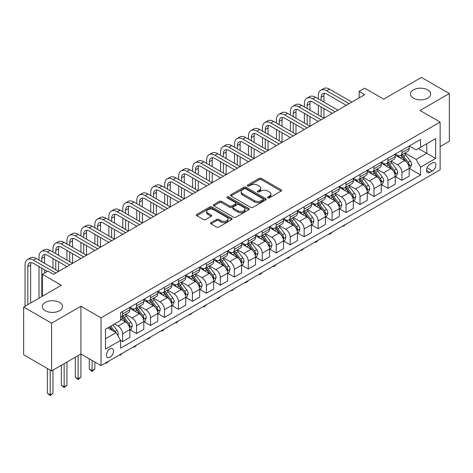 <?xml version="1.0" encoding="UTF-8"?>
<svg xmlns="http://www.w3.org/2000/svg" width="473" height="473" viewBox="0 0 473 473"><rect width="100%" height="100%" fill="white"/><g stroke="black" fill="none" stroke-linecap="round" stroke-linejoin="round"><path stroke-width="0.71" d="M267.931 197.797A1.088 0.627 0 0 0 269.462 197.797L281.116 191.068A1.549 0.893 0 0 0 281.571 190.436A1.549 0.893 0 0 0 281.116 189.803L261.374 178.404A1.549 0.893 0 0 0 259.18 178.404L247.527 185.132A1.088 0.627 0 0 0 247.213 185.576A1.088 0.627 0 0 0 247.527 186.019A1.088 0.627 0 0 0 249.064 186.019L250.572 185.15A4.961 2.868 0 0 1 257.59 185.15L259.239 186.096A4.961 2.868 0 0 1 260.688 188.124A4.961 2.868 0 0 1 259.239 190.152L257.726 191.021A1.088 0.627 0 0 0 257.413 191.464A1.088 0.627 0 0 0 257.726 191.908A1.088 0.627 0 0 0 259.263 191.908L260.771 191.039A4.961 2.868 0 0 1 267.789 191.039L269.439 191.985A4.961 2.868 0 0 1 270.887 194.013A4.961 2.868 0 0 1 269.439 196.041L267.931 196.91A1.088 0.627 0 0 0 267.612 197.353A1.088 0.627 0 0 0 267.931 197.797L267.931 196.91M59.574 302.442A10.11 5.842 0 0 0 48.553 301.177A10.11 5.842 0 0 0 42.31 306.569A10.11 5.842 0 0 0 45.272 310.702A10.11 5.842 0 0 0 56.293 311.967A10.11 5.842 0 0 0 62.537 306.569A10.11 5.842 0 0 0 59.574 302.442M427.728 89.888A10.11 5.842 0 0 0 416.707 88.622A10.11 5.842 0 0 0 410.463 94.015A10.11 5.842 0 0 0 413.426 98.148A10.11 5.842 0 0 0 424.447 99.413A10.11 5.842 0 0 0 430.69 94.015A10.11 5.842 0 0 0 427.728 89.888M109.961 357.21A5.055 2.921 120 0 0 113.266 352.757A5.055 2.921 120 0 0 112.491 348.702A5.055 2.921 120 0 0 109.961 348.956A5.055 2.921 120 0 0 106.662 353.408A5.055 2.921 120 0 0 107.436 357.458A5.055 2.921 120 0 0 109.961 357.21M211.035 222.6A1.549 0.893 0 0 0 210.58 223.232A1.549 0.893 0 0 0 211.035 223.871L216.575 227.064A1.549 0.893 0 0 0 218.768 227.064L231.711 219.596A1.549 0.893 0 0 0 232.16 218.964A1.549 0.893 0 0 0 231.711 218.331L211.969 206.932A1.549 0.893 0 0 0 209.776 206.932L196.833 214.405A1.549 0.893 0 0 0 196.378 215.038A1.549 0.893 0 0 0 196.833 215.67L203.52 219.531A1.549 0.893 0 0 0 205.714 219.531L211.254 216.332A1.549 0.893 0 0 0 211.709 215.7A1.549 0.893 0 0 0 211.254 215.067L207.937 213.152A4.151 2.395 0 0 1 206.725 211.461A4.151 2.395 0 0 1 209.285 209.243A4.151 2.395 0 0 1 213.802 209.764L226.804 217.267A4.151 2.395 0 0 1 228.016 218.964A4.151 2.395 0 0 1 225.455 221.175A4.151 2.395 0 0 1 220.932 220.655L218.768 219.407A1.549 0.893 0 0 0 216.575 219.407L211.035 222.6L211.035 223.871L216.575 220.696L216.575 219.407M440.132 146.595L449.35 141.267L449.35 93.536L421.419 77.406L383.709 99.176L364.713 88.209L359.125 91.437L364.713 94.659L53.538 274.316L47.95 271.094L42.363 274.316L42.363 296.252M51.581 323.183L51.581 370.921L80.913 353.987L80.913 306.25L51.581 323.183L23.65 307.054L61.36 285.284L42.363 274.316M80.913 306.25L101.027 317.862L440.132 122.075L440.132 169.813L101.027 365.594L101.027 317.862M449.35 93.536L420.018 110.469L440.132 122.075M250.684 207.375A1.549 0.893 0 0 0 252.878 207.375L265.814 199.902A1.549 0.893 0 0 0 266.269 199.269A1.549 0.893 0 0 0 265.814 198.636L246.078 187.237A1.549 0.893 0 0 0 243.885 187.237L230.942 194.71A1.549 0.893 0 0 0 230.487 195.343A1.549 0.893 0 0 0 230.942 195.976L250.684 207.375M227.59 198.033A1.088 0.627 0 0 1 228.696 198.187L228.696 196.892L248.763 208.481A1.549 0.893 0 0 1 249.218 209.113A1.549 0.893 0 0 1 248.763 209.746L235.82 217.219A1.549 0.893 0 0 1 233.627 217.219L213.885 205.82L213.885 204.555A1.549 0.893 0 0 0 213.435 205.187A1.549 0.893 0 0 0 213.885 205.82M213.885 204.555L219.425 201.356A1.549 0.893 0 0 1 221.618 201.356L229.624 205.98A1.549 0.893 0 0 0 231.817 205.98L235.495 203.857A1.549 0.893 0 0 0 235.944 203.224A1.549 0.893 0 0 0 235.495 202.592L227.158 197.779A1.088 0.627 0 0 1 226.839 197.336A1.088 0.627 0 0 1 227.507 196.756A1.088 0.627 0 0 1 228.696 196.892M51.581 370.921L23.65 354.791L23.65 307.054M432.423 162.913L429.963 164.332A4.896 2.826 120 0 0 426.764 168.648A4.896 2.826 120 0 0 427.515 172.574A4.896 2.826 120 0 0 429.963 172.332L432.423 170.913A4.896 2.826 120 0 0 435.621 166.597A4.896 2.826 120 0 0 434.87 162.671A4.896 2.826 120 0 0 432.423 162.913M409.352 145.98L416.11 149.882L420.58 147.298L420.58 139.494L120.58 312.7L120.58 320.505L105.497 329.214L105.497 349.08L120.58 340.371L120.58 348.181L420.58 174.975L420.58 167.17L416.11 159.431L405 153.016M420.58 147.298L435.663 138.595L435.663 158.461L420.58 167.17M78.122 355.595L78.122 378.755L80.913 377.147L80.913 353.987L101.027 365.594M359.125 91.437L359.125 97.887M418.457 148.528L426.723 153.299L426.723 143.751L435.663 138.595M416.11 159.431L426.723 153.299L435.663 158.461M105.497 338.763L116.11 332.631L107.838 327.86M120.58 340.436L122.59 341.601L122.59 333.796A6.32 3.648 -120 0 0 118.12 326.051L114.543 323.987M122.59 341.601L129.85 337.409L129.85 329.598A6.32 3.648 -120 0 0 125.38 321.859L120.58 319.086M130.022 329.764L136.555 333.536L136.555 325.731A6.32 3.648 -120 0 0 132.085 317.992L125.67 314.285M136.555 333.536L143.816 329.344L143.816 321.539A6.32 3.648 -120 0 0 139.352 313.794L129.85 308.313M143.987 321.699L150.52 325.471L150.52 317.667A6.32 3.648 -120 0 0 146.051 309.927L139.636 306.22M150.52 325.471L157.787 321.279L157.787 313.475A6.32 3.648 -120 0 0 153.317 305.735L143.816 300.249M157.952 313.634L164.486 317.407L164.486 309.602A6.32 3.648 -120 0 0 160.022 301.863L153.601 298.156M164.486 317.407L171.752 313.215L171.752 305.41A6.32 3.648 -120 0 0 167.282 297.671L157.787 292.184M171.918 305.57L178.457 309.348L178.457 301.538A6.32 3.648 -120 0 0 173.987 293.798L167.566 290.091M178.457 309.348L185.718 305.15L185.718 297.346A6.32 3.648 -120 0 0 181.248 289.606L171.752 284.125M185.883 297.505L192.422 301.283L192.422 293.479A6.32 3.648 -120 0 0 187.952 285.733L181.537 282.032M192.422 301.283L199.683 297.091L199.683 289.281A6.32 3.648 -120 0 0 195.213 281.541L185.718 276.061M199.854 289.446L206.388 293.219L206.388 285.414A6.32 3.648 -120 0 0 201.918 277.675L195.503 273.968M206.388 293.219L213.648 289.027L213.648 281.222A6.32 3.648 -120 0 0 209.184 273.477L199.683 267.996M213.82 281.382L220.353 285.154L220.353 277.349A6.32 3.648 -120 0 0 215.883 269.61L209.468 265.903M220.353 285.154L227.619 280.962L227.619 273.158A6.32 3.648 -120 0 0 223.15 265.418L213.648 259.931M227.785 273.317L234.318 277.089L234.318 269.285A6.32 3.648 -120 0 0 229.854 261.545L223.433 257.838M234.318 277.089L241.585 272.897L241.585 265.093A6.32 3.648 -120 0 0 237.115 257.353L227.619 251.867M241.75 265.252L248.29 269.031L248.29 261.22A6.32 3.648 -120 0 0 243.82 253.481L237.399 249.774M248.29 269.031L255.55 264.833L255.55 257.028A6.32 3.648 -120 0 0 251.08 249.289L241.585 243.808M255.716 257.188L262.255 260.966L262.255 253.161A6.32 3.648 -120 0 0 257.785 245.416L251.37 241.715M262.255 260.966L269.515 256.774L269.515 248.964A6.32 3.648 -120 0 0 265.046 241.224L255.55 235.743M269.687 249.129L276.22 252.901L276.22 245.097A6.32 3.648 -120 0 0 271.75 237.351L265.335 233.65M276.22 252.901L283.481 248.709L283.481 240.905A6.32 3.648 -120 0 0 279.017 233.159L269.515 227.679M283.652 241.064L290.186 244.837L290.186 237.032A6.32 3.648 -120 0 0 285.716 229.293L279.301 225.586M290.186 244.837L297.452 240.645L297.452 232.84A6.32 3.648 -120 0 0 292.982 225.095L283.481 219.614M297.618 233L304.157 236.772L304.157 228.967A6.32 3.648 -120 0 0 299.687 221.228L293.266 217.521M304.157 236.772L311.417 232.58L311.417 224.776A6.32 3.648 -120 0 0 306.947 217.036L297.452 211.549M311.583 224.935L318.122 228.713L318.122 220.903A6.32 3.648 -120 0 0 313.652 213.163L307.231 209.456M318.122 228.713L325.383 224.515L325.383 216.711A6.32 3.648 -120 0 0 320.913 208.971L311.417 203.485M325.548 216.871L332.087 220.649L332.087 212.844A6.32 3.648 -120 0 0 327.618 205.099L321.202 201.397M332.087 220.649L339.348 216.457L339.348 208.646A6.32 3.648 -120 0 0 334.878 200.907L325.383 195.426M339.519 208.812L346.053 212.584L346.053 204.779A6.32 3.648 -120 0 0 341.583 197.034L335.168 193.333M346.053 212.584L353.313 208.392L353.313 200.587A6.32 3.648 -120 0 0 348.849 192.842L339.348 187.361M353.485 200.747L360.018 204.519L360.018 196.715A6.32 3.648 -120 0 0 355.548 188.975L349.133 185.268M360.018 204.519L367.285 200.327L367.285 192.523A6.32 3.648 -120 0 0 362.815 184.777L353.313 179.297M367.45 192.682L373.989 196.455L373.989 188.65A6.32 3.648 -120 0 0 369.519 180.911L363.098 177.204M373.989 196.455L381.25 192.263L381.25 184.458A6.32 3.648 -120 0 0 376.78 176.719L367.285 171.232M381.415 184.618L387.955 188.39L387.955 180.585A6.32 3.648 -120 0 0 383.485 172.846L377.07 169.139M387.955 188.39L395.215 184.198L395.215 176.394A6.32 3.648 -120 0 0 390.745 168.654L381.25 163.167M395.381 176.553L401.92 180.331L401.92 172.521A6.32 3.648 -120 0 0 397.45 164.781L391.035 161.08M401.92 180.331L409.18 176.133L409.18 168.329A6.32 3.648 -120 0 0 404.711 160.589L395.215 155.109M395.381 154.044L397.45 155.233A6.32 3.648 -120 0 0 400.613 155.546A6.32 3.648 -120 0 0 401.92 152.655L401.92 150.266M381.415 162.103L383.485 163.297A6.32 3.648 -120 0 0 386.642 163.611A6.32 3.648 -120 0 0 387.955 160.719L387.955 158.331M367.45 170.168L369.519 171.362A6.32 3.648 -120 0 0 372.677 171.675A6.32 3.648 -120 0 0 373.989 168.784L373.989 166.395M353.485 178.232L355.548 179.427A6.32 3.648 -120 0 0 358.711 179.74A6.32 3.648 -120 0 0 360.018 176.843L360.018 174.46M339.519 186.297L341.583 187.491A6.32 3.648 -120 0 0 344.746 187.805A6.32 3.648 -120 0 0 346.053 184.908L346.053 182.525M325.548 194.362L327.618 195.55A6.32 3.648 -120 0 0 330.781 195.863A6.32 3.648 -120 0 0 332.087 192.972L332.087 190.584M311.583 202.42L313.652 203.615A6.32 3.648 -120 0 0 316.809 203.928A6.32 3.648 -120 0 0 318.122 201.037L318.122 198.648M297.618 210.485L299.687 211.679A6.32 3.648 -120 0 0 302.844 211.993A6.32 3.648 -120 0 0 304.157 209.101L304.157 206.713M283.652 218.55L285.716 219.744A6.32 3.648 -120 0 0 288.879 220.057A6.32 3.648 -120 0 0 290.186 217.16L290.186 214.777M269.687 226.614L271.75 227.809A6.32 3.648 -120 0 0 274.914 228.122A6.32 3.648 -120 0 0 276.22 225.225L276.22 222.842M255.716 234.679L257.785 235.873A6.32 3.648 -120 0 0 260.948 236.181A6.32 3.648 -120 0 0 262.255 233.29L262.255 230.901M241.75 242.738L243.82 243.932A6.32 3.648 -120 0 0 246.977 244.245A6.32 3.648 -120 0 0 248.29 241.354L248.29 238.966M227.785 250.802L229.854 251.997A6.32 3.648 -120 0 0 233.012 252.31A6.32 3.648 -120 0 0 234.318 249.419L234.318 247.03M213.82 258.867L215.883 260.061A6.32 3.648 -120 0 0 219.046 260.375A6.32 3.648 -120 0 0 220.353 257.478L220.353 255.095M199.854 266.932L201.918 268.126A6.32 3.648 -120 0 0 205.081 268.439A6.32 3.648 -120 0 0 206.388 265.542L206.388 263.159M185.883 274.996L187.952 276.191A6.32 3.648 -120 0 0 191.11 276.498A6.32 3.648 -120 0 0 192.422 273.607L192.422 271.218M171.918 283.055L173.987 284.249A6.32 3.648 -120 0 0 177.144 284.563A6.32 3.648 -120 0 0 178.457 281.672L178.457 279.283M157.952 291.12L160.022 292.314A6.32 3.648 -120 0 0 163.179 292.627A6.32 3.648 -120 0 0 164.486 289.736L164.486 287.348M143.987 299.184L146.051 300.379A6.32 3.648 -120 0 0 149.214 300.692A6.32 3.648 -120 0 0 150.52 297.801L150.52 295.412M130.022 307.249L132.085 308.443A6.32 3.648 -120 0 0 135.248 308.757A6.32 3.648 -120 0 0 136.555 305.86L136.555 303.477M409.352 168.494L420.58 174.975M400.613 155.546L407.874 151.354A6.32 3.648 -120 0 0 409.18 148.463L409.18 146.074M386.642 163.611L393.908 159.419A6.32 3.648 -120 0 0 395.215 156.528L395.215 154.139M372.677 171.675L379.937 167.483A6.32 3.648 -120 0 0 381.25 164.586L381.25 162.204M358.711 179.74L365.972 175.548A6.32 3.648 -120 0 0 367.285 172.651L367.285 170.268M344.746 187.805L352.007 183.607A6.32 3.648 -120 0 0 353.313 180.716L353.313 178.327M330.781 195.863L338.041 191.671A6.32 3.648 -120 0 0 339.348 188.78L339.348 186.392M316.809 203.928L324.076 199.736A6.32 3.648 -120 0 0 325.383 196.845L325.383 194.456M302.844 211.993L310.105 207.801A6.32 3.648 -120 0 0 311.417 204.904L311.417 202.521M288.879 220.057L296.139 215.865A6.32 3.648 -120 0 0 297.452 212.968L297.452 210.586M274.914 228.122L282.174 223.924A6.32 3.648 -120 0 0 283.481 221.033L283.481 218.644M260.948 236.181L268.209 231.989A6.32 3.648 -120 0 0 269.515 229.098L269.515 226.709M246.977 244.245L254.243 240.053A6.32 3.648 -120 0 0 255.55 237.162L255.55 234.774M233.012 252.31L240.272 248.118A6.32 3.648 -120 0 0 241.585 245.227L241.585 242.838M219.046 260.375L226.307 256.183A6.32 3.648 -120 0 0 227.619 253.286L227.619 250.903M205.081 268.439L212.342 264.241A6.32 3.648 -120 0 0 213.648 261.35L213.648 258.962M191.11 276.498L198.376 272.306A6.32 3.648 -120 0 0 199.683 269.415L199.683 267.026M177.144 284.563L184.411 280.371A6.32 3.648 -120 0 0 185.718 277.48L185.718 275.091M163.179 292.627L170.44 288.435A6.32 3.648 -120 0 0 171.752 285.544L171.752 283.156M149.214 300.692L156.474 296.5A6.32 3.648 -120 0 0 157.787 293.603L157.787 291.22M135.248 308.757L142.509 304.565A6.32 3.648 -120 0 0 143.816 301.668L143.816 299.279M120.58 317.076A6.32 3.648 -120 0 0 121.277 316.821L128.544 312.623A6.32 3.648 -120 0 0 129.85 309.732L129.85 307.344M121.277 316.821A6.32 3.648 -120 0 0 122.59 313.924L122.59 311.536M116.11 332.631L120.58 340.371M268.362 197.951L269.439 197.33A4.961 2.868 0 0 0 270.887 195.302L270.887 194.013M260.688 188.124L260.688 189.413A4.961 2.868 0 0 1 259.239 191.441L258.163 192.062M281.098 191.08L261.374 179.693A1.549 0.893 0 0 0 259.18 179.693L247.964 186.173M265.796 199.913L246.078 188.526A1.549 0.893 0 0 0 243.885 188.526L230.96 195.988M263.077 199.712A1.088 0.627 0 0 0 263.396 199.269A1.088 0.627 0 0 0 263.077 198.826L245.747 188.822A1.088 0.627 0 0 0 244.21 188.822L242.619 189.738A4.961 2.868 0 0 0 241.165 191.766A4.961 2.868 0 0 0 242.619 193.794L254.468 200.629A4.961 2.868 0 0 0 261.486 200.629L263.077 199.712L263.077 201.001A1.088 0.627 0 0 0 263.396 200.558L263.396 199.269M241.165 191.766L241.165 193.055A4.961 2.868 0 0 0 242.619 195.083L242.619 193.794M263.077 201.001L261.486 201.918A4.961 2.868 0 0 1 254.468 201.918L242.619 195.083M213.908 205.832L219.425 202.651L219.425 201.356M235.944 203.224L235.944 204.519A1.549 0.893 0 0 1 235.495 205.152L231.817 207.269A1.549 0.893 0 0 1 229.624 207.269L221.618 202.651A1.549 0.893 0 0 0 219.425 202.651M228.696 198.187L248.745 209.758M237.931 210.775A4.151 2.395 0 0 0 242.454 211.295A4.151 2.395 0 0 0 245.014 209.084A4.151 2.395 0 0 0 243.802 207.387L239.22 204.744A1.549 0.893 0 0 0 237.026 204.744L233.355 206.867A1.549 0.893 0 0 0 232.899 207.499A1.549 0.893 0 0 0 233.355 208.132L237.931 210.775L237.931 212.07A4.151 2.395 0 0 0 242.454 212.584A4.151 2.395 0 0 0 245.014 210.373L245.014 209.084M232.899 207.499L232.899 208.788A1.549 0.893 0 0 0 233.355 209.427L233.355 208.132M237.931 212.07L233.355 209.427M228.016 218.964L228.016 220.252A4.151 2.395 0 0 1 225.455 222.464A4.151 2.395 0 0 1 220.932 221.943L218.768 220.696A1.549 0.893 0 0 0 216.575 220.696M206.725 211.461L206.725 212.749A4.151 2.395 0 0 0 207.937 214.44L207.937 213.152M211.236 216.344L207.937 214.44M231.687 219.608L211.969 208.221A1.549 0.893 0 0 0 209.776 208.221L196.851 215.682M409.18 168.589L410.523 167.814L411.64 164.586A4.186 2.418 -120 0 0 410.304 161.021L405.739 154.931A12.085 6.977 -120 0 0 404.421 153.347M399.88 157.799A12.085 6.977 -120 0 0 397.403 155.209M408.802 166.023L409.382 164.77A4.186 2.418 -120 0 0 408.181 162.251L403.617 156.155A12.085 6.977 -120 0 0 402.298 154.576M401.169 155.227A10.034 5.794 60 0 1 402.819 157.095L406.679 162.257M400.956 155.351A12.085 6.977 60 0 1 402.275 156.93L405.308 160.98M346.13 224.09L343.481 226.26L342.925 225.934M343.481 225.615L343.481 226.26M318.347 98.857L318.347 95.629A11.849 6.841 60 0 1 320.8 90.207L323.591 88.593A11.849 6.841 60 0 1 329.515 89.178L351.865 102.079M320.8 90.207A11.849 6.841 60 0 1 326.725 90.792L349.068 103.693M346.277 105.308L326.725 94.015A7.899 4.559 -120 0 0 322.775 93.624A7.899 4.559 -120 0 0 321.137 97.243L321.137 100.465M324.425 93.264A7.899 4.559 -120 0 0 323.928 95.629L323.928 102.079M321.137 106.916L321.137 116.595M323.928 108.53L323.928 118.209L301.585 105.308L298.788 106.916L321.137 119.823M318.347 114.98L318.347 105.308M395.215 176.654L396.557 175.879L397.675 172.651A4.186 2.418 -120 0 0 396.339 169.086L391.774 162.99A12.085 6.977 -120 0 0 390.456 161.411M385.915 165.863A12.085 6.977 -120 0 0 383.437 163.274M394.837 174.088L395.41 172.828A4.186 2.418 -120 0 0 394.216 170.31L389.651 164.22A12.085 6.977 -120 0 0 388.327 162.641M387.204 163.286A10.034 5.794 60 0 1 388.853 165.16L392.714 170.315M386.991 163.416A12.085 6.977 60 0 1 388.309 164.994L391.342 169.044M332.158 232.148L330.633 233.68L329.515 234.324L328.96 233.999M329.515 233.68L329.515 234.324M381.25 184.718L382.592 183.944L383.709 180.716A4.186 2.418 -120 0 0 382.373 177.15L377.803 171.055A12.085 6.977 -120 0 0 376.484 169.476M371.944 173.928A12.085 6.977 -120 0 0 369.472 171.338M380.866 182.152L381.445 180.893A4.186 2.418 -120 0 0 380.245 178.374L375.68 172.284A12.085 6.977 -120 0 0 374.362 170.7M373.238 171.35A10.034 5.794 60 0 1 374.888 173.224L378.749 178.38M373.02 171.474A12.085 6.977 60 0 1 374.344 173.053L377.377 177.109M318.193 240.213L316.668 241.744L315.55 242.389L314.988 242.064M315.55 241.738L315.55 242.389M367.285 192.777L368.621 192.003L369.738 188.78A4.186 2.418 -120 0 0 368.402 185.215L363.838 179.119A12.085 6.977 -120 0 0 362.519 177.541M357.978 181.987A12.085 6.977 -120 0 0 355.507 179.397M366.9 190.217L367.48 188.958A4.186 2.418 -120 0 0 366.279 186.439L361.715 180.343A12.085 6.977 -120 0 0 360.396 178.764M359.273 179.415A10.034 5.794 60 0 1 360.917 181.289L364.784 186.445M359.054 179.539A12.085 6.977 60 0 1 360.373 181.118L363.412 185.174M304.228 248.278L301.585 250.454L301.023 250.128M301.585 249.803L301.585 250.454M304.375 106.916L304.375 103.693A11.849 6.841 60 0 1 306.829 98.266L309.626 96.658A11.849 6.841 60 0 1 315.55 97.243L337.899 110.144M306.829 98.266A11.849 6.841 60 0 1 312.759 98.857L335.103 111.758M332.312 113.372L312.759 102.079A7.899 4.559 -120 0 0 308.81 101.689A7.899 4.559 -120 0 0 307.172 105.308L307.172 108.53M310.459 101.323A7.899 4.559 -120 0 0 309.963 103.693L309.963 110.144M307.172 114.98L307.172 124.659M309.963 116.595L309.963 126.273L287.619 113.372L284.823 114.98L307.172 127.881M304.375 123.045L304.375 113.372M318.341 121.431L298.788 110.144A7.899 4.559 -120 0 0 294.839 109.754A7.899 4.559 -120 0 0 293.207 113.372L293.207 116.595M296.494 109.387A7.899 4.559 -120 0 0 295.997 111.758L295.997 118.209M293.207 123.045L293.207 132.724M295.997 124.659L295.997 134.332L273.648 121.431L270.858 123.045L293.207 135.946M290.41 131.11L290.41 121.431M290.41 114.98L290.41 111.758A11.849 6.841 60 0 1 292.864 106.33A11.849 6.841 60 0 1 298.788 106.916M292.864 106.33L295.66 104.716A11.849 6.841 60 0 1 301.585 105.308M304.375 129.496L284.823 118.209A7.899 4.559 -120 0 0 280.873 117.818A7.899 4.559 -120 0 0 279.236 121.431L279.236 124.659M282.523 117.452A7.899 4.559 -120 0 0 282.032 119.823L282.032 126.273M279.236 131.11L279.236 140.783M282.032 132.724L282.032 142.397L259.683 129.496L256.892 131.11L279.236 144.011M276.445 139.174L276.445 129.496M276.445 123.045L276.445 119.823A11.849 6.841 60 0 1 278.899 114.395A11.849 6.841 60 0 1 284.823 114.98M278.899 114.395L281.689 112.781A11.849 6.841 60 0 1 287.619 113.372M353.313 200.842L354.655 200.067L355.773 196.845A4.186 2.418 -120 0 0 354.437 193.28L349.872 187.184A12.085 6.977 -120 0 0 348.554 185.605M344.013 190.051A12.085 6.977 -120 0 0 341.536 187.462M352.935 198.276L353.514 197.022A4.186 2.418 -120 0 0 352.314 194.504L347.75 188.408A12.085 6.977 -120 0 0 346.431 186.829M345.308 187.479A10.034 5.794 60 0 1 346.951 189.354L350.818 194.509M345.089 187.604A12.085 6.977 60 0 1 346.407 189.182L349.446 193.232M290.262 256.342L288.737 257.868L287.619 258.512L287.058 258.193M287.619 257.868L287.619 258.512M290.41 137.56L270.858 126.273A7.899 4.559 -120 0 0 266.908 125.877A7.899 4.559 -120 0 0 265.27 129.496L265.27 132.724M268.558 125.516A7.899 4.559 -120 0 0 268.067 127.881L268.067 134.332M265.27 139.174L265.27 148.847M268.067 140.783L268.067 150.461L245.718 137.56L242.927 139.174L265.27 152.075M262.48 147.239L262.48 137.56M262.48 131.11L262.48 127.881A11.849 6.841 60 0 1 264.933 122.46A11.849 6.841 60 0 1 270.858 123.045M264.933 122.46L267.724 120.846A11.849 6.841 60 0 1 273.648 121.431M339.348 208.906L340.69 208.132L341.808 204.904A4.186 2.418 -120 0 0 340.471 201.338L335.907 195.248A12.085 6.977 -120 0 0 334.588 193.67M330.048 198.116A12.085 6.977 -120 0 0 327.57 195.526M338.97 206.34L339.549 205.087A4.186 2.418 -120 0 0 338.349 202.568L333.784 196.472A12.085 6.977 -120 0 0 332.466 194.894M331.337 195.544A10.034 5.794 60 0 1 332.986 197.412L336.847 202.574M331.124 195.668A12.085 6.977 60 0 1 332.442 197.247L335.475 201.297M276.297 264.407L274.766 265.932L273.648 266.577L273.092 266.258M273.648 265.932L273.648 266.577M276.445 145.625L256.892 134.332A7.899 4.559 -120 0 0 252.943 133.942A7.899 4.559 -120 0 0 251.305 137.56L251.305 140.783M254.592 133.581A7.899 4.559 -120 0 0 254.096 135.946L254.096 142.397M251.305 147.239L251.305 156.912M254.096 148.847L254.096 158.526L231.752 145.625L228.956 147.239L251.305 160.14M248.508 155.298L248.508 145.625M248.508 139.174L248.508 135.946A11.849 6.841 60 0 1 250.968 130.524A11.849 6.841 60 0 1 256.892 131.11M250.968 130.524L253.759 128.91A11.849 6.841 60 0 1 259.683 129.496M325.383 216.971L326.725 216.196L327.842 212.968A4.186 2.418 -120 0 0 326.506 209.403L321.942 203.307A12.085 6.977 -120 0 0 320.617 201.729M316.082 206.181A12.085 6.977 -120 0 0 313.605 203.591M325.004 214.405L325.578 213.146A4.186 2.418 -120 0 0 324.383 210.633L319.819 204.537A12.085 6.977 -120 0 0 318.495 202.958M317.371 203.603A10.034 5.794 60 0 1 319.021 205.477L322.882 210.633M317.158 203.733A12.085 6.977 60 0 1 318.477 205.312L321.51 209.362M262.326 272.466L260.8 273.997L259.683 274.642L259.127 274.316M259.683 273.997L259.683 274.642M262.48 153.69L242.927 142.397A7.899 4.559 -120 0 0 238.971 142.006A7.899 4.559 -120 0 0 237.34 145.625L237.34 148.847M240.627 141.64A7.899 4.559 -120 0 0 240.13 144.011L240.13 150.461M237.34 155.298L237.34 164.976M240.13 156.912L240.13 166.591L217.787 153.69L214.99 155.298L237.34 168.199M234.543 163.362L234.543 153.69M234.543 147.239L234.543 144.011A11.849 6.841 60 0 1 236.997 138.583A11.849 6.841 60 0 1 242.927 139.174M236.997 138.583L239.793 136.975A11.849 6.841 60 0 1 245.718 137.56M311.417 225.036L312.759 224.261L313.877 221.033A4.186 2.418 -120 0 0 312.541 217.468L307.97 211.372A12.085 6.977 -120 0 0 306.652 209.793M302.111 214.245A12.085 6.977 -120 0 0 299.64 211.656M311.033 222.47L311.612 221.21A4.186 2.418 -120 0 0 310.412 218.692L305.848 212.602A12.085 6.977 -120 0 0 304.529 211.017M303.406 211.668A10.034 5.794 60 0 1 305.055 213.542L308.916 218.697M303.187 211.792A12.085 6.977 60 0 1 304.511 213.376L307.545 217.426M248.36 280.53L246.835 282.062L245.718 282.706L245.156 282.381M245.718 282.056L245.718 282.706M248.508 161.748L228.956 150.461A7.899 4.559 -120 0 0 225.006 150.071A7.899 4.559 -120 0 0 223.374 153.69L223.374 156.912M226.662 149.704A7.899 4.559 -120 0 0 226.165 152.075L226.165 158.526M223.374 163.362L223.374 173.041M226.165 164.976L226.165 174.649L203.816 161.748L201.025 163.362L223.374 176.263M220.578 171.427L220.578 161.748M220.578 155.298L220.578 152.075A11.849 6.841 60 0 1 223.031 146.648A11.849 6.841 60 0 1 228.956 147.239M223.031 146.648L225.828 145.034A11.849 6.841 60 0 1 231.752 145.625M297.452 233.094L298.788 232.32L299.906 229.098A4.186 2.418 -120 0 0 298.569 225.532L294.005 219.437A12.085 6.977 -120 0 0 292.686 217.858M288.146 222.304A12.085 6.977 -120 0 0 285.674 219.714M297.068 230.534L297.647 229.275A4.186 2.418 -120 0 0 296.447 226.756L291.882 220.66A12.085 6.977 -120 0 0 290.564 219.082M289.441 219.732A10.034 5.794 60 0 1 291.084 221.606L294.951 226.762M289.222 219.856A12.085 6.977 60 0 1 290.54 221.435L293.579 225.491M234.395 288.595L231.752 290.771L231.191 290.446M231.752 290.12L231.752 290.771M234.543 169.813L214.99 158.526A7.899 4.559 -120 0 0 211.041 158.136A7.899 4.559 -120 0 0 209.403 161.748L209.403 164.976M212.69 157.769A7.899 4.559 -120 0 0 212.2 160.14L212.2 166.591M209.403 171.427L209.403 181.106M212.2 173.041L212.2 182.714L189.85 169.813L187.06 171.427L209.403 184.328M206.612 179.492L206.612 169.813M206.612 163.362L206.612 160.14A11.849 6.841 60 0 1 209.066 154.712A11.849 6.841 60 0 1 214.99 155.298M209.066 154.712L211.857 153.098A11.849 6.841 60 0 1 217.787 153.69M283.481 241.159L284.823 240.385L285.94 237.162A4.186 2.418 -120 0 0 284.604 233.597L280.04 227.501A12.085 6.977 -120 0 0 278.721 225.923M274.18 230.369A12.085 6.977 -120 0 0 271.703 227.779M283.102 238.593L283.682 237.34A4.186 2.418 -120 0 0 282.482 234.821L277.917 228.725A12.085 6.977 -120 0 0 276.599 227.146M275.475 227.797A10.034 5.794 60 0 1 277.119 229.671L280.986 234.827M275.256 227.921A12.085 6.977 60 0 1 276.575 229.5L279.608 233.55M220.43 296.66L218.904 298.185L217.787 298.83L217.225 298.51M217.787 298.185L217.787 298.83M220.578 177.878L201.025 166.591A7.899 4.559 -120 0 0 197.075 166.194A7.899 4.559 -120 0 0 195.438 169.813L195.438 173.041M198.725 165.834A7.899 4.559 -120 0 0 198.234 168.199L198.234 174.649M195.438 179.492L195.438 189.165M198.234 181.106L198.234 190.779L175.885 177.878L173.094 179.492L195.438 192.393M192.647 187.556L192.647 177.878M192.647 171.427L192.647 168.199A11.849 6.841 60 0 1 195.101 162.777A11.849 6.841 60 0 1 201.025 163.362M195.101 162.777L197.891 161.163A11.849 6.841 60 0 1 203.816 161.748M269.515 249.224L270.858 248.449L271.975 245.227A4.186 2.418 -120 0 0 270.639 241.656L266.074 235.566A12.085 6.977 -120 0 0 264.756 233.987M260.215 238.433A12.085 6.977 -120 0 0 257.738 235.844M269.137 246.658L269.716 245.404A4.186 2.418 -120 0 0 268.516 242.886L263.952 236.79A12.085 6.977 -120 0 0 262.633 235.211M261.504 235.861A10.034 5.794 60 0 1 263.154 237.73L267.014 242.891M261.291 235.986A12.085 6.977 60 0 1 262.61 237.564L265.643 241.614M206.465 304.724L204.933 306.25L203.816 306.894L203.26 306.575M203.816 306.25L203.816 306.894M206.612 185.942L187.06 174.649A7.899 4.559 -120 0 0 183.11 174.259A7.899 4.559 -120 0 0 181.472 177.878L181.472 181.106M184.76 173.898A7.899 4.559 -120 0 0 184.263 176.263L184.263 182.714M181.472 187.556L181.472 197.229M184.263 189.165L184.263 198.843L161.92 185.942L159.123 187.556L181.472 200.457M178.676 195.615L178.676 185.942M178.676 179.492L178.676 176.263A11.849 6.841 60 0 1 181.135 170.842A11.849 6.841 60 0 1 187.06 171.427M181.135 170.842L183.926 169.228A11.849 6.841 60 0 1 189.85 169.813M255.55 257.288L256.892 256.514L258.01 253.286A4.186 2.418 -120 0 0 256.673 249.72L252.109 243.63A12.085 6.977 -120 0 0 250.785 242.046M246.25 246.498A12.085 6.977 -120 0 0 243.772 243.908M255.172 254.722L255.745 253.469A4.186 2.418 -120 0 0 254.551 250.95L249.986 244.854A12.085 6.977 -120 0 0 248.662 243.276M247.539 243.92A10.034 5.794 60 0 1 249.188 245.794L253.049 250.95M247.326 244.05A12.085 6.977 60 0 1 248.644 245.629L251.677 249.679M192.493 312.789L189.85 314.959L189.295 314.634M189.85 314.314L189.85 314.959M192.647 194.007L173.094 182.714A7.899 4.559 -120 0 0 169.139 182.324A7.899 4.559 -120 0 0 167.507 185.942L167.507 189.165M170.794 181.957A7.899 4.559 -120 0 0 170.298 184.328L170.298 190.779M167.507 195.615L167.507 205.294M170.298 197.229L170.298 206.908L147.954 194.007L145.158 195.615L167.507 208.516M164.71 203.68L164.71 194.007M164.71 187.556L164.71 184.328A11.849 6.841 60 0 1 167.164 178.9A11.849 6.841 60 0 1 173.094 179.492M167.164 178.9L169.961 177.292A11.849 6.841 60 0 1 175.885 177.878M241.585 265.353L242.927 264.578L244.044 261.35A4.186 2.418 -120 0 0 242.708 257.785L238.138 251.689A12.085 6.977 -120 0 0 236.819 250.111M232.278 254.563A12.085 6.977 -120 0 0 229.807 251.973M241.2 262.787L241.78 261.528A4.186 2.418 -120 0 0 240.58 259.009L236.015 252.919A12.085 6.977 -120 0 0 234.697 251.334M233.573 251.985A10.034 5.794 60 0 1 235.223 253.859L239.084 259.015M233.355 252.109A12.085 6.977 60 0 1 234.679 253.694L237.712 257.744M178.528 320.848L177.003 322.379L175.885 323.024L175.323 322.698M175.885 322.373L175.885 323.024M178.676 202.066L159.123 190.779A7.899 4.559 -120 0 0 155.174 190.388A7.899 4.559 -120 0 0 153.542 194.007L153.542 197.229M156.829 190.022A7.899 4.559 -120 0 0 156.332 192.393L156.332 198.843M153.542 203.68L153.542 213.358M156.332 205.294L156.332 214.967L133.983 202.066L131.192 203.68L153.536 216.581M150.745 211.744L150.745 202.066M150.745 195.615L150.745 192.393A11.849 6.841 60 0 1 153.199 186.965A11.849 6.841 60 0 1 159.123 187.556M153.199 186.965L155.995 185.357A11.849 6.841 60 0 1 161.92 185.942M227.619 273.412L228.956 272.643L230.073 269.415A4.186 2.418 -120 0 0 228.737 265.85L224.172 259.754A12.085 6.977 -120 0 0 222.854 258.175M218.313 262.621A12.085 6.977 -120 0 0 215.842 260.032M227.235 270.852L227.815 269.592A4.186 2.418 -120 0 0 226.614 267.074L222.05 260.978A12.085 6.977 -120 0 0 220.731 259.399M219.608 260.049A10.034 5.794 60 0 1 221.252 261.924L225.118 267.079M219.389 260.174A12.085 6.977 60 0 1 220.708 261.752L223.747 265.808M164.563 328.912L163.037 330.444L161.92 331.088L161.358 330.763M161.92 330.438L161.92 331.088M164.71 210.13L145.158 198.843A7.899 4.559 -120 0 0 141.208 198.453A7.899 4.559 -120 0 0 139.57 202.066L139.57 205.294M142.858 198.086A7.899 4.559 -120 0 0 142.367 200.457L142.367 206.908M139.57 211.744L139.57 221.423M142.367 213.358L142.367 223.031L120.018 210.13L117.227 211.744L139.57 224.645M136.78 219.809L136.78 210.13M136.78 203.68L136.78 200.457A11.849 6.841 60 0 1 139.233 195.03A11.849 6.841 60 0 1 145.158 195.615M139.233 195.03L142.024 193.416A11.849 6.841 60 0 1 147.954 194.007M213.648 281.476L214.99 280.702L216.108 277.48A4.186 2.418 -120 0 0 214.772 273.914L210.207 267.819A12.085 6.977 -120 0 0 208.889 266.24M204.348 270.686A12.085 6.977 -120 0 0 201.87 268.096M213.27 278.91L213.849 277.657A4.186 2.418 -120 0 0 212.649 275.138L208.085 269.042A12.085 6.977 -120 0 0 206.766 267.464M205.643 268.114A10.034 5.794 60 0 1 207.286 269.988L211.153 275.144M205.424 268.238A12.085 6.977 60 0 1 206.742 269.817L209.776 273.867M150.597 336.977L149.072 338.502L147.954 339.147L147.393 338.828M147.954 338.502L147.954 339.147M150.745 218.195L131.192 206.908A7.899 4.559 -120 0 0 127.243 206.518A7.899 4.559 -120 0 0 125.605 210.13L125.605 213.358M128.893 206.151A7.899 4.559 -120 0 0 128.402 208.516L128.402 214.967M125.605 219.809L125.605 229.482M128.402 221.423L128.402 231.096L106.053 218.195L103.262 219.809L125.605 232.71M122.814 227.874L122.814 218.195M122.814 211.744L122.814 208.516A11.849 6.841 60 0 1 125.268 203.094A11.849 6.841 60 0 1 131.192 203.68M125.268 203.094L128.059 201.48A11.849 6.841 60 0 1 133.983 202.066M199.683 289.541L201.025 288.767L202.142 285.544A4.186 2.418 -120 0 0 200.806 281.973L196.242 275.883A12.085 6.977 -120 0 0 194.923 274.305M190.383 278.751A12.085 6.977 -120 0 0 187.905 276.161M199.304 286.975L199.884 285.722A4.186 2.418 -120 0 0 198.684 283.203L194.119 277.107A12.085 6.977 -120 0 0 192.801 275.528M191.671 276.179A10.034 5.794 60 0 1 193.321 278.047L197.182 283.209M191.459 276.303A12.085 6.977 60 0 1 192.777 277.882L195.81 281.932M136.632 345.042L135.101 346.567L133.983 347.212L133.427 346.892M133.983 346.567L133.983 347.212M136.78 226.26L117.227 214.967A7.899 4.559 -120 0 0 113.278 214.576A7.899 4.559 -120 0 0 111.64 218.195L111.64 221.423M114.927 214.216A7.899 4.559 -120 0 0 114.431 216.581L114.431 223.031M111.64 227.874L111.64 237.547M114.431 229.482L114.431 239.161L92.087 226.26L89.291 227.874L111.64 240.775M108.843 235.932L108.843 226.26M108.843 219.809L108.843 216.581A11.849 6.841 60 0 1 111.303 211.159A11.849 6.841 60 0 1 117.227 211.744M111.303 211.159L114.094 209.545A11.849 6.841 60 0 1 120.018 210.13M185.718 297.606L187.06 296.831L188.177 293.603A4.186 2.418 -120 0 0 186.841 290.038L182.276 283.948A12.085 6.977 -120 0 0 180.952 282.363M176.417 286.815A12.085 6.977 -120 0 0 173.94 284.226M185.333 295.04L185.913 293.786A4.186 2.418 -120 0 0 184.718 291.267L180.148 285.172A12.085 6.977 -120 0 0 178.829 283.593M177.706 284.243A10.034 5.794 60 0 1 179.356 286.112L183.217 291.267M177.493 284.368A12.085 6.977 60 0 1 178.812 285.946L181.845 289.996M122.661 353.106L120.018 355.276L119.462 354.951M120.018 354.632L120.018 355.276M122.814 234.324L103.262 223.031A7.899 4.559 -120 0 0 99.306 222.641A7.899 4.559 -120 0 0 97.675 226.26L97.675 229.482M100.962 222.275A7.899 4.559 -120 0 0 100.465 224.645L100.465 231.096M97.675 235.932L97.675 245.611M100.465 237.547L100.465 247.225L78.122 234.324L75.325 235.932L97.675 248.833M94.878 243.997L94.878 234.324M94.878 227.874L94.878 224.645A11.849 6.841 60 0 1 97.332 219.224A11.849 6.841 60 0 1 103.262 219.809M97.332 219.224L100.128 217.61A11.849 6.841 60 0 1 106.053 218.195M171.752 305.67L173.094 304.896L174.206 301.668A4.186 2.418 -120 0 0 172.87 298.102L168.305 292.007A12.085 6.977 -120 0 0 166.987 290.428M162.446 294.88A12.085 6.977 -120 0 0 159.975 292.29M171.368 303.104L171.947 301.845A4.186 2.418 -120 0 0 170.747 299.326L166.183 293.236A12.085 6.977 -120 0 0 164.864 291.652M163.741 292.302A10.034 5.794 60 0 1 165.39 294.176L169.251 299.332M163.522 292.426A12.085 6.977 60 0 1 164.846 294.011L167.88 298.061M108.695 361.165L107.17 362.696L106.053 363.341L105.491 363.016M106.053 362.696L106.053 363.341M108.843 242.383L89.291 231.096A7.899 4.559 -120 0 0 85.341 230.706A7.899 4.559 -120 0 0 83.703 234.324L83.703 237.547M86.997 230.339A7.899 4.559 -120 0 0 86.5 232.71L86.5 239.161M83.703 243.997L83.703 253.676M86.5 245.611L86.5 255.29L64.151 242.383L61.36 243.997L83.703 256.898M80.913 252.062L80.913 242.383M80.913 235.932L80.913 232.71A11.849 6.841 60 0 1 83.366 227.282A11.849 6.841 60 0 1 89.291 227.874M83.366 227.282L86.163 225.674A11.849 6.841 60 0 1 92.087 226.26M157.787 313.729L159.123 312.96L160.241 309.732A4.186 2.418 -120 0 0 158.904 306.167L154.34 300.071A12.085 6.977 -120 0 0 153.021 298.493M148.481 302.945A12.085 6.977 -120 0 0 146.009 300.349M157.403 311.169L157.982 309.91A4.186 2.418 -120 0 0 156.782 307.391L152.217 301.295A12.085 6.977 -120 0 0 150.899 299.716M149.775 300.367A10.034 5.794 60 0 1 151.419 302.241L155.286 307.397M149.557 300.491A12.085 6.977 60 0 1 150.875 302.07L153.914 306.126M92.087 360.438L92.087 370.696L94.878 369.082L94.878 362.046M94.878 369.082L92.087 371.406L89.291 369.082L89.291 358.824M89.291 369.082L92.087 370.696L92.087 371.406M94.878 250.448L75.325 239.161A7.899 4.559 -120 0 0 71.376 238.77A7.899 4.559 -120 0 0 69.738 242.383L69.738 245.611M73.025 238.404A7.899 4.559 -120 0 0 72.535 240.775L72.535 247.225M69.738 252.062L69.738 261.74M72.535 253.676L72.535 263.349L50.185 250.448L47.395 252.062L69.738 264.963M66.947 260.126L66.947 250.448M66.947 243.997L66.947 240.775A11.849 6.841 60 0 1 69.401 235.347A11.849 6.841 60 0 1 75.325 235.932M69.401 235.347L72.192 233.733A11.849 6.841 60 0 1 78.122 234.324M143.816 321.794L145.158 321.019L146.275 317.797A4.186 2.418 -120 0 0 144.939 314.232L140.375 308.136A12.085 6.977 -120 0 0 139.056 306.557M134.515 311.003A12.085 6.977 -120 0 0 132.038 308.414M143.437 319.228L144.017 317.974A4.186 2.418 -120 0 0 142.816 315.456L138.252 309.36A12.085 6.977 -120 0 0 136.934 307.781M135.81 308.431A10.034 5.794 60 0 1 137.454 310.306L141.321 315.461M135.591 308.556A12.085 6.977 60 0 1 136.91 310.134L139.943 314.184M80.913 377.147L78.122 379.464L75.325 377.147L75.325 357.21M75.325 377.147L78.122 378.755L78.122 379.464M80.913 258.512L61.36 247.225A7.899 4.559 -120 0 0 57.41 246.835A7.899 4.559 -120 0 0 55.773 250.448L55.773 253.676M59.06 246.468A7.899 4.559 -120 0 0 58.569 248.839L58.569 255.29M55.773 260.126L55.773 269.799M58.569 261.74L58.569 271.413L36.22 258.512L33.429 260.126L55.773 273.027M52.982 268.191L52.982 258.512M52.982 252.062L52.982 248.839A11.849 6.841 60 0 1 55.436 243.412A11.849 6.841 60 0 1 61.36 243.997M55.436 243.412L58.226 241.798A11.849 6.841 60 0 1 64.151 242.383M129.85 329.858L131.192 329.084L132.31 325.862A4.186 2.418 -120 0 0 130.974 322.296L126.409 316.2A12.085 6.977 -120 0 0 125.091 314.622M129.472 327.292L130.051 326.039A4.186 2.418 -120 0 0 128.851 323.52L124.287 317.424A12.085 6.977 -120 0 0 122.968 315.846M121.839 316.496A10.034 5.794 60 0 1 123.488 318.364L127.349 323.526M121.626 316.62A12.085 6.977 60 0 1 122.945 318.199L125.978 322.249M64.151 363.66L64.151 386.819L66.947 385.205L66.947 362.046M66.947 385.205L64.151 387.529L61.36 385.205L61.36 365.274M61.36 385.205L64.151 386.819L64.151 387.529M66.947 266.577L47.395 255.29A7.899 4.559 -120 0 0 43.445 254.894A7.899 4.559 -120 0 0 41.807 258.512L41.807 261.74M45.095 254.533A7.899 4.559 -120 0 0 44.598 256.898L44.598 263.349M41.807 268.191L41.807 296.571M44.598 269.799L44.598 273.027M39.011 298.185L39.011 266.577M39.011 260.126L39.011 256.898A11.849 6.841 60 0 1 41.47 251.476A11.849 6.841 60 0 1 47.395 252.062M41.47 251.476L44.261 249.862A11.849 6.841 60 0 1 50.185 250.448M117.783 335.534L118.345 333.92A4.186 2.418 -120 0 0 117.008 330.355L112.935 324.921M115.264 332.147A4.186 2.418 -120 0 0 114.886 331.585L110.812 326.145M109.76 326.748L112.686 330.657M109.47 326.92L111.953 330.231M50.185 370.111L50.185 394.884L52.982 393.27L52.982 370.111M52.982 393.27L50.185 395.594L47.395 393.27L47.395 368.497M47.395 393.27L50.185 394.884L50.185 395.594M47.395 271.413L33.429 263.349A7.899 4.559 -120 0 0 29.474 262.958A7.899 4.559 -120 0 0 27.842 266.577L27.842 304.636M31.129 262.598A7.899 4.559 -120 0 0 30.633 264.963L30.633 303.022M25.045 306.25L25.045 264.963A11.849 6.841 60 0 1 27.499 259.541A11.849 6.841 60 0 1 33.429 260.126M27.499 259.541L30.296 257.927A11.849 6.841 60 0 1 36.22 258.512M118.12 326.051L125.38 321.859M132.085 317.992L139.352 313.794M146.051 309.927L153.317 305.735M160.022 301.863L167.282 297.671M173.987 293.798L181.248 289.606M187.952 285.733L195.213 281.541M201.918 277.675L209.184 273.477M215.883 269.61L223.15 265.418M229.854 261.545L237.115 257.353M243.82 253.481L251.08 249.289M257.785 245.416L265.046 241.224M271.75 237.351L279.017 233.159M285.716 229.293L292.982 225.095M299.687 221.228L306.947 217.036M313.652 213.163L320.913 208.971M327.618 205.099L334.878 200.907M341.583 197.034L348.849 192.842M355.548 188.975L362.815 184.777M369.519 180.911L376.78 176.719M383.485 172.846L390.745 168.654M397.45 164.781L404.711 160.589M401.92 152.655L409.18 148.463M401.92 172.521L409.18 168.329M387.955 180.585L395.215 176.394M387.955 160.719L395.215 156.528M373.989 188.65L381.25 184.458M373.989 168.784L381.25 164.586M360.018 196.715L367.285 192.523M360.018 176.843L367.285 172.651M346.053 204.779L353.313 200.587M346.053 184.908L353.313 180.716M332.087 212.844L339.348 208.646M332.087 192.972L339.348 188.78M318.122 220.903L325.383 216.711M318.122 201.037L325.383 196.845M304.157 228.967L311.417 224.776M304.157 209.101L311.417 204.904M290.186 237.032L297.452 232.84M290.186 217.16L297.452 212.968M276.22 245.097L283.481 240.905M276.22 225.225L283.481 221.033M262.255 253.161L269.515 248.964M262.255 233.29L269.515 229.098M248.29 261.22L255.55 257.028M248.29 241.354L255.55 237.162M234.318 269.285L241.585 265.093M234.318 249.419L241.585 245.227M220.353 277.349L227.619 273.158M220.353 257.478L227.619 253.286M206.388 285.414L213.648 281.222M206.388 265.542L213.648 261.35M192.422 293.479L199.683 289.281M192.422 273.607L199.683 269.415M178.457 301.538L185.718 297.346M178.457 281.672L185.718 277.48M164.486 309.602L171.752 305.41M164.486 289.736L171.752 285.544M150.52 317.667L157.787 313.475M150.52 297.801L157.787 293.603M136.555 325.731L143.816 321.539M136.555 305.86L143.816 301.668M122.59 333.796L129.85 329.598M122.59 313.924L129.85 309.732M427.066 167.82L432.423 170.913M426.498 170.333L429.963 172.332M269.439 197.33L269.439 196.041M257.726 191.908L257.726 191.021M259.239 191.441L259.239 190.152M247.527 186.019L247.527 185.132M259.18 179.693L259.18 178.404M261.374 179.693L261.374 178.404M281.116 191.068L281.116 189.803M230.942 195.976L230.942 194.71M243.885 188.526L243.885 187.237M246.078 188.526L246.078 187.237M265.814 199.902L265.814 198.636M254.468 201.918L254.468 200.629M261.486 201.918L261.486 200.629M221.618 202.651L221.618 201.356M229.624 207.269L229.624 205.98M231.817 207.269L231.817 205.98M235.495 205.152L235.495 203.857M248.763 209.746L248.763 208.481M218.768 220.696L218.768 219.407M220.932 221.943L220.932 220.655M211.254 216.332L211.254 215.067M196.833 215.67L196.833 214.405M209.776 208.221L209.776 206.932M211.969 208.221L211.969 206.932M231.711 219.596L231.711 218.331M408.867 166.254L411.611 164.669M403.617 156.155L405.739 154.931M400.324 158.053L402.275 156.93M408.181 162.251L410.304 161.021M407.85 163.883L409.382 164.77M329.515 89.178L326.725 90.792M323.928 95.629L321.137 97.243M394.902 174.318L397.645 172.734M389.651 164.22L391.774 162.99M386.358 166.118L388.309 164.994M394.216 170.31L396.339 169.086M393.885 171.947L395.41 172.828M380.936 182.383L383.68 180.798M375.68 172.284L377.803 171.055M372.393 174.182L374.344 173.053M380.245 178.374L382.373 177.15M379.914 180.012L381.445 180.893M366.971 190.442L369.715 188.863M361.715 180.343L363.838 179.119M358.422 182.247L360.373 181.118M366.279 186.439L368.402 185.215M365.948 188.077L367.48 188.958M315.55 97.243L312.759 98.857M309.963 103.693L307.172 105.308M295.997 111.758L293.207 113.372M282.032 119.823L279.236 121.431M353.006 198.506L355.749 196.922M347.75 188.408L349.872 187.184M344.456 190.312L346.407 189.182M352.314 194.504L354.437 193.28M351.983 196.135L353.514 197.022M268.067 127.881L265.27 129.496M339.035 206.571L341.778 204.986M333.784 196.472L335.907 195.248M330.491 198.37L332.442 197.247M338.349 202.568L340.471 201.338M338.018 204.2L339.549 205.087M254.096 135.946L251.305 137.56M325.069 214.636L327.813 213.051M319.819 204.537L321.942 203.307M316.526 206.435L318.477 205.312M324.383 210.633L326.506 209.403M324.052 212.265L325.578 213.146M240.13 144.011L237.34 145.625M311.104 222.7L313.847 221.116M305.848 212.602L307.97 211.372M302.56 214.5L304.511 213.376M310.412 218.692L312.541 217.468M310.081 220.329L311.612 221.21M226.165 152.075L223.374 153.69M297.139 230.759L299.882 229.18M291.882 220.66L294.005 219.437M288.589 222.564L290.54 221.435M296.447 226.756L298.569 225.532M296.116 228.394L297.647 229.275M212.2 160.14L209.403 161.748M283.173 238.824L285.911 237.239M277.917 228.725L280.04 227.501M274.624 230.629L276.575 229.5M282.482 234.821L284.604 233.597M282.15 236.453L283.682 237.34M198.234 168.199L195.438 169.813M269.202 246.888L271.945 245.304M263.952 236.79L266.074 235.566M260.658 238.688L262.61 237.564M268.516 242.886L270.639 241.656M268.185 244.517L269.716 245.404M184.263 176.263L181.472 177.878M255.237 254.953L257.98 253.368M249.986 244.854L252.109 243.63M246.693 246.752L248.644 245.629M254.551 250.95L256.673 249.72M254.22 252.582L255.745 253.469M170.298 184.328L167.507 185.942M241.271 263.018L244.015 261.433M236.015 252.919L238.138 251.689M232.728 254.817L234.679 253.694M240.58 259.009L242.708 257.785M240.249 260.647L241.78 261.528M156.332 192.393L153.542 194.007M227.306 271.076L230.049 269.498M222.05 260.978L224.172 259.754M218.757 262.882L220.708 261.752M226.614 267.074L228.737 265.85M226.283 268.711L227.815 269.592M142.367 200.457L139.57 202.066M213.341 279.141L216.078 277.556M208.085 269.042L210.207 267.819M204.791 270.946L206.742 269.817M212.649 275.138L214.772 273.914M212.318 276.776L213.849 277.657M128.402 208.516L125.605 210.13M199.37 287.206L202.113 285.621M194.119 277.107L196.242 275.883M190.826 279.005L192.777 277.882M198.684 283.203L200.806 281.973M198.353 284.835L199.884 285.722M114.431 216.581L111.64 218.195M185.404 295.27L188.148 293.686M180.148 285.172L182.276 283.948M176.861 287.07L178.812 285.946M184.718 291.267L186.841 290.038M184.387 292.899L185.913 293.786M100.465 224.645L97.675 226.26M171.439 303.335L174.182 301.75M166.183 293.236L168.305 292.007M162.889 295.134L164.846 294.011M170.747 299.326L172.87 298.102M170.416 300.964L171.947 301.845M86.5 232.71L83.703 234.324M157.474 311.394L160.217 309.815M152.217 301.295L154.34 300.071M148.924 303.199L150.875 302.07M156.782 307.391L158.904 306.167M156.451 309.029L157.982 309.91M72.535 240.775L69.738 242.383M143.508 319.458L146.246 317.874M138.252 309.36L140.375 308.136M134.959 311.264L136.91 310.134M142.816 315.456L144.939 314.232M142.485 317.093L144.017 317.974M58.569 248.839L55.773 250.448M129.537 327.523L132.28 325.938M124.287 317.424L126.409 316.2M120.993 319.328L122.945 318.199M128.851 323.52L130.974 322.296M128.52 325.152L130.051 326.039M44.598 256.898L41.807 258.512M117.257 334.618L118.315 334.003M114.886 331.585L117.008 330.355M30.633 264.963L27.842 266.577"/></g></svg>
